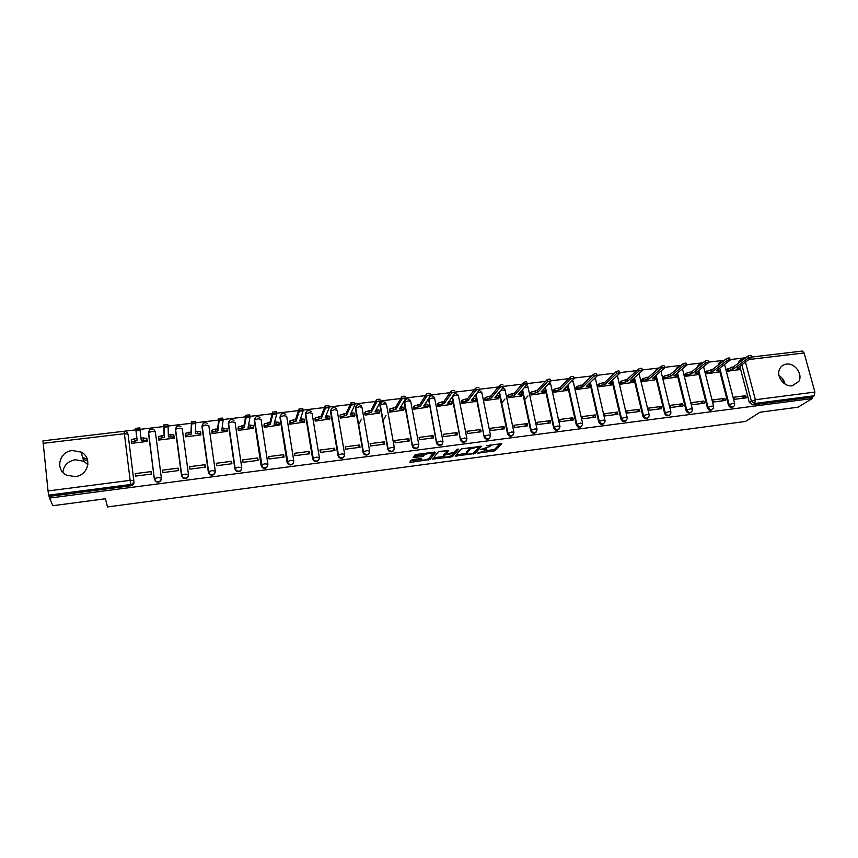 <?xml version="1.0" encoding="UTF-8"?>
<svg xmlns="http://www.w3.org/2000/svg" width="858" height="858" viewBox="0 0 858 858"><rect width="100%" height="100%" fill="white"/><g stroke="black" fill="none" stroke-linecap="round" stroke-linejoin="round"><path stroke-width="1.29" d="M477.295 453.26L494.948 450.815L501.844 443.586L486.797 445.71C489.553 445.42 490.701 445.645 490.25 446.396L480.641 449.571L483.365 449.463C486.089 449.174 487.237 449.399 486.797 450.128L477.295 453.26M792.32 385.778L798.777 381.467C803.185 374.335 794.862 362.677 786.432 364.114C783.333 364.564 781.091 366.151 779.697 368.886C775.771 376.083 784.094 387.237 792.32 385.778M785.027 384.041C784.201 380.448 782.196 377.638 779.032 375.622M75.268 476.587C88.417 475.471 92.621 457.486 81.124 452.102L72.362 450.536C58.966 451.522 54.794 470.227 66.988 475.311L75.268 476.587M87.902 464.661L83.794 461.261L75.279 459.749C67.911 461.186 63.771 465.368 62.849 472.297M412.966 459.588L411.196 460.167L409.781 462.14L410.971 462.323L430.03 459.47L435.617 452.305L434.438 452.091L416.709 454.418L414.961 454.976L413.148 457.464L421.889 456.671L424.689 454.761C428.56 453.099 431.188 452.777 432.561 453.818L428.839 458.612C425.053 460.231 422.468 460.553 421.064 459.556L421.643 458.783L420.452 458.59L412.966 459.588M486.143 450.825L494.658 449.356L494.948 450.815L494.669 449.345L500.268 443.436M812.301 398.53L798.026 407.196L759.974 412.226L745.516 421.439L107.507 506.939L105.437 498.755L52.896 505.694L49.474 498.069L812.301 398.53L811.925 397.136L814.199 395.752L754.75 403.474L751.34 400.986L741.859 364.768M455.212 456.091L475.053 453.474L481.553 446.257L461.314 448.895L455.212 456.091M474.42 452.198L475.075 453.453L474.785 451.984L480.062 446.096M450.911 457.014L432.614 459.094L438.256 451.919L440.036 451.351L448.713 450.579L446.321 453.517L447.468 453.721L454.15 452.509L456.756 449.388L458.805 449.142L452.659 456.456L450.911 457.014L450.729 456.07M124.12 431.242L126.544 431.906L128.067 434.212L133.816 480.727C133.859 482.764 132.808 484.019 130.673 484.502L48.745 495.141L48.037 490.948L42.964 440.84L124.12 431.242L124.399 433.687L43.039 443.35M799.313 351.426L751.404 357.067L802.369 351.061L804.096 352.97L814.907 392.063L814.199 395.752M745.709 357.743L730.04 359.599M724.409 360.263L708.461 362.151M702.884 362.805L686.647 364.725M681.123 365.379L664.596 367.331M659.137 367.975L642.31 369.97M636.904 370.602L619.776 372.629M614.435 373.262L596.996 375.321M591.72 375.954L573.97 378.046M568.757 378.668L550.697 380.802M545.538 381.413L523.67 383.998M522.061 384.18L499.849 386.808M498.326 386.99L475.75 389.661M474.324 389.832L451.383 392.535M450.053 392.696L426.737 395.452M425.504 395.602L401.812 398.402M400.675 398.53L376.598 401.383M375.557 401.501L351.094 404.397M350.161 404.504L325.289 407.443M324.453 407.55L299.174 410.532M298.455 410.617L272.758 413.653M272.158 413.728L246.031 416.816M245.538 416.87L218.983 420.012M218.608 420.055L191.613 423.251M191.355 423.284L163.91 426.523M163.781 426.544L43.458 440.787M49.474 498.069L48.745 495.141M811.925 397.136L752.648 404.858L749.259 402.381L740.411 368.554M740.915 359.738L738.974 361.197L738.91 362.827L740.947 361.304L741.001 359.674L742.256 358.365M726.812 369.154L727.026 371.278L738.931 369.659M745.731 395.699L733.729 397.233L734.276 399.345L746.278 397.812L745.731 395.699L741.795 398.38M724.892 398.359L712.773 399.903L713.309 402.037L725.439 400.482L724.892 398.359L721.085 401.04M705.941 371.664L706.155 373.809L718.178 372.168M703.839 401.051L691.591 402.606L692.127 404.751L704.375 403.185L703.839 401.051L700.16 403.721M684.845 374.206L685.059 376.362L697.211 374.71M682.571 403.764L670.195 405.341L670.72 407.496L683.097 405.909L682.571 403.764L679.021 406.435M663.534 376.769L663.749 378.936L676.029 377.263M661.068 406.51L648.562 408.097L649.088 410.263L661.593 408.665L661.068 406.51L657.657 409.169M642.009 379.365L642.224 381.542L654.622 379.858M639.349 409.277L626.715 410.885L627.219 413.073L639.864 411.454L639.349 409.277L636.068 411.937M620.248 381.992L620.463 384.18L633 382.464M617.395 412.076L604.622 413.706L605.126 415.905L617.899 414.264L617.395 412.076L614.253 414.736M598.251 384.641L598.466 386.84L611.143 385.113M595.205 414.907L582.303 416.559L582.796 418.768L595.709 417.106L595.205 414.907L592.213 417.556M576.029 387.312L576.244 389.532L589.049 387.784M572.79 417.771L559.738 419.444L560.22 421.653L573.273 419.98L572.79 417.771L569.937 420.409M553.571 390.025L553.785 392.245L566.73 390.476M550.117 420.667L536.926 422.351L537.408 424.581L550.6 422.887L550.117 420.667L547.415 423.294M530.866 392.76L531.081 394.991L544.165 393.2M527.209 423.595L513.878 425.289L514.339 427.541L527.681 425.825L527.209 423.595L524.656 426.212M507.915 395.527L508.129 397.769L521.364 395.956M504.043 426.544L490.572 428.271L491.023 430.523L504.515 428.796L504.043 426.544L501.651 429.161M484.716 398.316L484.931 400.579L498.305 398.745M480.63 429.536L466.999 431.274L467.449 433.547L481.081 431.799L480.63 429.536L478.399 432.142M461.272 401.147L461.486 403.41L475 401.555M456.96 432.561L443.178 434.32L443.618 436.604L457.4 434.834L456.96 432.561L454.89 435.156M437.559 404L437.773 406.284L451.437 404.397M433.022 435.617L419.09 437.387L419.519 439.693L433.462 437.902L433.022 435.617L431.113 438.202M413.588 406.885L413.803 409.18L427.627 407.271M408.816 438.706L394.734 440.497L395.152 442.814L409.245 441.012L408.816 438.706L407.089 441.291M389.35 409.813L389.575 412.119L403.539 410.178M385.982 415.444L383.011 420.688M384.341 441.827L370.098 443.64L370.517 445.978L384.759 444.144L384.341 441.827L382.786 444.401M364.843 412.762L365.058 415.079L379.193 413.116M361.433 419.187L358.547 424.892M359.599 444.98L345.195 446.825L345.592 449.163L360.006 447.318L359.599 444.98L358.215 447.554M340.068 415.744L340.283 418.082L354.569 416.076M334.566 448.176L319.991 450.042L320.388 452.402L334.963 450.525L334.566 448.176L333.365 450.74M315.004 418.768L315.218 421.117L329.665 419.079M309.255 451.405L294.519 453.292L294.895 455.662L309.641 453.775L309.255 451.405L308.247 453.957M289.65 421.825L289.875 424.184L304.483 422.104M283.644 454.676L268.736 456.585L269.112 458.976L284.019 457.057L283.644 454.676L282.829 457.217M264.017 424.914L264.232 427.284L279.011 425.15M257.743 457.979L242.664 459.909L243.029 462.312L258.108 460.381L257.743 457.979L257.121 460.51M238.084 428.035L238.309 430.426L253.239 428.228M231.542 461.325L216.291 463.277L216.634 465.701L231.896 463.738L231.542 461.325L231.124 463.835M211.862 431.199L212.076 433.601L227.177 431.317M205.041 464.714L189.607 466.677L189.94 469.122L205.384 467.138L205.041 464.714L204.826 467.213M185.317 434.395L185.542 436.808L200.879 434.952L200.804 434.384M178.228 468.136L162.612 470.13L162.934 472.576L178.55 470.581L178.228 468.136L178.217 470.624M158.473 437.623L158.698 440.057L174.217 438.181L174.099 437.323M151.094 471.6L135.296 473.616L135.628 476.083L151.405 474.056L151.094 471.6L151.308 474.066M131.499 440.873L131.531 443.35L147.244 441.441L146.933 439.017L147.147 441.452L147.05 440.326L141.184 440.1L140.111 430.04L136.057 430.33L137.151 440.594L131.628 441.881L131.617 443.339M161.39 478.464C161.014 481.585 159.245 482.689 156.07 481.767L154.397 479.354L148.488 433.258L149.507 429.987M188.481 475.246C187.902 478.228 186.122 479.204 183.119 478.185L181.542 475.836L175.558 429.225L178.829 428.174L182.25 428.71L188.46 474.431M215.229 472.061C214.479 474.892 212.677 475.75 209.845 474.635L208.376 472.372L201.995 426.876L203.207 423.487M241.656 468.908C240.733 471.578 238.932 472.318 236.25 471.117L234.899 468.94L228.292 423.734L229.59 420.313M267.75 465.765C266.699 468.296 264.897 468.918 262.355 467.631L261.111 465.54L254.29 420.635L255.663 417.181M293.543 462.634C292.364 465.047 290.562 465.551 288.149 464.167L287.022 462.194L279.987 417.567L281.435 414.082M319.037 459.523C317.739 461.808 315.937 462.215 313.642 460.725L312.634 458.88L305.394 414.543L306.907 411.036M344.23 456.424C342.825 458.612 341.034 458.901 338.835 457.314L337.966 455.598L330.523 411.54L332.089 408.022M369.144 453.335C367.642 455.426 365.84 455.63 363.749 453.925L355.362 408.58L356.982 405.04M393.779 450.268C392.181 452.284 390.379 452.381 388.384 450.557L379.933 405.652L381.596 402.102M418.146 447.211C416.441 449.152 414.65 449.152 412.741 447.211L404.225 402.745L405.931 399.195M442.245 444.176C440.444 446.063 438.642 445.956 436.84 443.876L428.55 398.68M466.076 441.173C464.178 442.996 462.376 442.792 460.671 440.562L452.027 397.104M489.661 438.181C487.644 439.95 485.853 439.65 484.255 437.269L475.643 394.841M512.987 435.21C510.864 436.936 509.073 436.529 507.593 433.998L499.002 392.514M536.057 432.26C533.837 433.944 532.046 433.44 530.694 430.759L522.093 390.165M558.89 429.343C556.649 430.952 554.879 430.405 553.592 427.692L544.927 387.784M581.488 426.447C579.268 427.992 577.531 427.434 576.265 424.764L567.513 385.392M603.839 423.573C601.651 425.064 599.935 424.485 598.702 421.857L589.864 382.99M625.965 420.731C623.798 422.157 622.114 421.578 620.892 418.983L611.969 380.587M647.854 417.91C645.72 419.294 644.058 418.704 642.856 416.151L633.837 378.185M669.519 415.122C667.417 416.452 665.765 415.862 664.585 413.331L655.48 375.783M690.958 412.355C688.888 413.653 687.258 413.052 686.078 410.553L676.898 373.391M712.183 409.62C710.134 410.875 708.526 410.263 707.357 407.797L698.702 373.423M698.648 373.23L698.24 371.6M733.182 406.906C731.166 408.129 729.579 407.518 728.421 405.073L719.669 370.999M782.721 378.968L783.869 383.226M779.15 376.104L780.533 376.683M83.205 459.245L87.806 461.014M131.231 440.905L131.553 443.339M135.296 473.616L135.596 476.083M175.611 428.464L175.397 430.04M202.284 425.096L201.995 426.876M228.657 421.804L228.292 423.734M254.74 418.554L254.29 420.635M280.512 415.358L279.987 417.567M305.995 412.215L305.394 414.543M331.199 409.127L330.523 411.54M356.102 406.07L355.362 408.58M380.738 403.067L379.933 405.652M405.094 400.107L404.225 402.745M428.206 399.217L428.249 399.882M634.244 372.629L633.247 373.895M655.855 370.034L654.718 371.793L656.767 369.348M677.252 367.471L676.05 369.594M698.423 364.94L697.2 367.363M719.369 362.43L718.157 365.1M49.303 496.374L130.877 485.767C133.001 485.285 134.041 484.03 133.998 481.992M82.679 457.432L87.344 459.234M486.679 449.528L486.647 448.348M490.122 445.774L490.057 444.776M456.327 454.783L466.548 453.421M472.2 453.689L473.434 453.303L479.096 446.975L478.335 446.825L470.463 448.938L466.613 453.324C466.226 454.054 467.396 454.268 470.12 453.968L472.2 453.689M470.238 447.383L470.388 449.024M466.441 452.423L470.087 447.533M443.865 456.435L433.644 457.797M447.35 450.396L446.063 452.198M457.239 449.163L452.391 454.954L452.681 456.424M443.886 456.51C445.216 457.507 447.79 457.196 451.598 455.555L453.045 453.828L451.919 453.625L445.248 454.837L443.886 456.51L443.683 455.48M446.192 452.874L444.937 453.378L445.216 454.869M443.597 455.03L444.937 453.378M414.092 456.156L421.61 455.169L424.238 453.432M429.097 458.301L434.298 452.112M410.971 462.323L410.703 460.853L421.042 459.459M726.533 369.369L733.633 366.795L734.105 368.618L727.005 371.182M738.641 369.873L740.465 368.5L737.172 368.243L751.533 357.561C751.168 357.078 750.074 357.239 748.273 358.054L734.105 368.618M733.633 366.795L747.779 356.199C749.581 355.373 750.675 355.212 751.04 355.705L751.458 357.303M739.853 366.259L740.347 368.071M705.662 371.879L712.73 369.305L713.191 371.139L706.123 373.702M717.889 372.383L719.637 371.021L716.291 370.763L730.179 360.103C729.804 359.599 728.71 359.759 726.898 360.585L713.191 371.139M712.73 369.305L726.404 358.719C728.217 357.883 729.311 357.722 729.686 358.236L730.104 359.834M684.577 374.42L685.896 373.359L691.602 371.846L692.063 373.68L686.357 375.193L685.038 376.254M696.932 374.925L698.605 373.584L695.195 373.305L708.59 362.666C708.204 362.151 707.11 362.312 705.287 363.138L692.063 373.68M691.602 371.846L704.815 361.261C706.627 360.424 707.732 360.263 708.107 360.789L708.526 362.387M697.801 371.246L698.498 373.133M663.277 376.994L664.553 375.933L670.259 374.41L670.709 376.254L665.004 377.777L663.727 378.839M675.761 377.488L677.348 376.169L673.873 375.879L686.775 365.261C686.379 364.736 685.274 364.886 683.461 365.723L670.709 376.254M670.259 374.41L682.989 363.835C684.802 362.988 685.907 362.837 686.303 363.374L686.7 364.972M676.426 373.788L677.241 375.707M641.752 379.59L642.974 378.528L648.68 377.005L649.131 378.861L643.425 380.384L642.192 381.445M654.364 380.073L655.877 378.775L652.327 378.475L664.725 367.878C664.328 367.342 663.213 367.492 661.389 368.339L649.131 378.861M648.68 377.005L660.928 366.43C662.741 365.583 663.856 365.433 664.264 365.98L664.66 367.589M654.815 376.351L655.769 378.314M620.002 382.218L621.171 381.145L626.887 379.622L627.327 381.488L621.61 383.011L620.431 384.084M632.743 382.689L634.18 381.413L630.555 381.102L642.438 370.527C642.031 369.97 640.905 370.12 639.081 370.978L627.327 381.488M626.887 379.622L638.62 369.069C640.443 368.211 641.57 368.061 641.977 368.618L642.363 370.227M632.968 378.957L634.062 380.931M598.015 384.867L599.141 383.794L604.858 382.26L605.287 384.148L599.57 385.682L598.444 386.744M610.896 385.339L612.247 384.084L608.558 383.751L619.905 373.209C619.487 372.64 618.361 372.79 616.527 373.648L605.287 384.148M604.858 382.26L616.076 371.718C617.899 370.86 619.036 370.71 619.455 371.289L619.841 372.898M610.885 381.596L612.14 383.59M575.804 387.548L576.876 386.475L582.593 384.942L583.022 386.829L577.305 388.363L576.222 389.435M588.813 388.009L590.09 386.776L586.314 386.432L597.136 375.922C596.696 375.332 595.559 375.482 593.725 376.351L583.022 386.829M582.593 384.942L593.286 374.41C595.12 373.541 596.246 373.391 596.685 373.981L597.061 375.6M588.556 384.266L589.66 384.888L589.972 386.272M553.346 390.251L554.375 389.178L560.092 387.644L560.51 389.543L554.794 391.087L553.764 392.149M566.495 390.712L567.696 389.5L563.845 389.146L574.109 378.657C573.659 378.056 572.511 378.196 570.677 379.075L560.51 389.543M560.092 387.644L570.238 377.123C572.072 376.244 573.219 376.104 573.67 376.705L574.034 378.335M565.98 386.958L567.267 387.601L567.578 388.985M530.652 392.996L531.628 391.924L537.344 390.369L537.751 392.288L532.035 393.833L531.059 394.905M543.94 393.436L545.055 392.256L541.119 391.881L550.825 381.424C550.364 380.813 549.206 380.952 547.372 381.831L537.751 392.288M524.667 399.614L527.97 395.956M531.628 391.924L532.035 393.833L531.628 391.924M537.344 390.369L546.943 379.869C548.777 378.989 549.935 378.85 550.396 379.461L550.761 381.091M543.157 389.693L544.648 390.347L544.948 391.731M507.711 395.763L508.633 394.691L514.35 393.136L514.757 395.066L509.051 396.589L508.118 397.683M521.149 396.192L522.19 395.023L518.157 394.648L527.295 384.212C526.812 383.601 525.643 383.73 523.82 384.609L514.757 395.066M501.683 402.852L504.944 399.024M509.051 396.589L508.655 394.669L509.03 396.611M514.35 393.136L523.401 382.636C525.225 381.756 526.383 381.628 526.876 382.239M520.077 392.46L521.782 393.103L522.072 394.508M484.523 398.562L485.424 397.436L491.098 395.924L491.505 397.865L485.821 399.378L484.92 400.493M498.101 398.981L499.077 397.812L494.948 397.447L503.507 387.022C502.981 386.422 501.812 386.55 500 387.419L491.505 397.865M491.098 395.924L499.592 385.435C501.404 384.556 502.574 384.427 503.099 385.038M496.75 395.248L498.68 395.881L498.981 397.318M461.089 401.394L461.947 400.246L467.599 398.745L467.996 400.697L462.333 402.198L461.465 403.335M474.806 401.801L475.718 400.632L471.471 400.278L479.45 389.875C478.893 389.275 477.713 389.403 475.911 390.261L467.996 400.697M467.599 398.745L475.514 388.256C477.316 387.398 478.485 387.269 479.043 387.88M473.166 398.08L475.321 398.691L475.622 400.171M437.387 404.257L438.202 403.078L443.843 401.598L444.229 403.571L438.577 405.04L437.762 406.209M451.254 404.654L452.102 403.485L447.747 403.142L455.115 392.76C454.536 392.16 453.346 392.278 451.555 393.136L444.229 403.571M443.843 401.598L451.158 391.119C452.949 390.261 454.139 390.143 454.729 390.744M449.302 400.943L451.716 401.533L452.016 403.046M413.427 407.153L414.2 405.952L419.83 404.483L420.195 406.467L414.564 407.925L413.792 409.116M427.456 407.539L428.228 406.37L423.755 406.038L430.512 395.667C429.89 395.066 428.689 395.195 426.909 396.031L420.195 406.467M419.83 404.483L426.523 394.015C428.303 393.168 429.504 393.039 430.126 393.64M425.182 403.839L427.852 404.408L428.142 405.963M389.2 410.081L389.918 408.848L395.538 407.4L395.903 409.395L390.283 410.832L389.564 412.065M403.378 410.446L404.075 409.287L399.496 408.955L405.63 398.616C404.965 398.026 403.764 398.144 401.994 398.97L395.903 409.395M395.538 407.4L401.619 396.932C403.378 396.096 404.59 395.978 405.244 396.578M400.793 406.778L403.71 407.303L404.011 408.901M364.704 413.041L365.379 411.786L370.978 410.36L371.332 412.355L365.733 413.781L365.058 415.036M379.043 413.395L379.665 412.237L374.967 411.915L380.448 401.598C379.762 401.008 378.539 401.126 376.78 401.941L371.332 412.355M370.978 410.36L376.415 399.892C378.174 399.067 379.386 398.949 380.083 399.549M376.126 409.738L379.311 410.242L379.601 411.883M339.929 416.044L340.551 414.746L346.139 413.341L346.482 415.347L340.894 416.763L340.272 418.05M354.429 416.366L354.976 415.218L350.161 414.907L354.987 404.611L351.276 404.955L346.482 415.347M346.139 413.341L350.922 402.885L354.622 402.541L354.944 404.408M351.179 412.73L354.633 413.213L354.922 414.897M314.886 419.079L315.444 417.749L321.021 416.355L321.353 418.382L315.776 419.776L315.218 421.106M329.536 419.38L330.019 418.232L325.075 417.932L329.225 407.657L325.482 407.99L321.353 418.382M321.021 416.355L325.128 405.92L328.871 405.587L329.193 407.486M325.954 415.765L329.676 416.216L329.965 417.943M289.554 422.168L290.047 420.785L295.613 419.401L295.946 421.45L290.379 422.822L289.875 424.184M304.365 422.426L304.772 421.278L299.71 420.988L303.153 410.746L299.281 411.196L295.946 421.45M295.613 419.401L299.034 408.976L302.81 408.655L303.131 410.585M300.439 418.822L304.44 419.251L304.729 421.031M263.932 425.289L264.361 423.852L269.916 422.49L270.238 424.549L264.682 425.911L264.253 427.284M278.904 425.514L279.236 424.367L274.045 424.088L276.78 413.867L272.865 414.328L270.238 424.549M269.916 422.49L272.63 412.076L276.448 411.765L276.759 413.738M274.624 421.932L278.914 422.318L279.193 424.152M238.009 428.464L238.385 426.962L243.919 425.611L244.23 427.681L238.685 429.032L238.331 430.416M253.164 428.625L253.4 427.488L248.08 427.22L250.096 417.02L246.139 417.492L244.23 427.681M243.919 425.611L245.914 415.218L249.775 414.907L250.086 416.913M248.509 425.064L253.089 425.429L253.378 427.305M211.808 431.713L212.098 430.105L217.632 428.775L217.921 430.855L212.387 432.185L212.119 433.59M227.113 431.778L227.273 430.641L221.825 430.384L223.091 420.216L219.09 420.699L217.921 430.855M217.632 428.775L218.876 418.393L222.78 418.093L223.08 420.141M222.093 428.239L226.973 428.571L227.252 430.501M185.307 435.103L185.5 433.29L191.023 431.971L191.313 434.062L185.789 435.381L185.596 436.797M200.761 434.963L200.836 433.837L195.259 433.58L195.763 423.455L191.709 423.938L191.313 434.062M191.023 431.971L191.409 421.793L195.474 421.31L195.763 423.402M195.367 431.445L200.547 431.746L200.826 433.73M158.548 438.964L158.591 436.507L164.114 435.199L164.393 437.301L158.869 438.61L158.762 440.047M174.11 438.191L174.099 437.065L168.382 436.829L168.114 426.726L164.007 427.22L164.393 437.301M164.114 435.199L163.717 425.053L167.825 424.571L168.104 426.694M168.318 434.695L173.82 434.963L174.088 437.001M131.467 442.213L131.371 439.757L134.599 438.749L136.883 438.47L137.151 440.594M136.883 438.47L135.682 428.356L139.843 427.863L140.111 430.04M140.959 437.977L146.782 438.224L147.05 440.326M154.397 479.354L148.606 432.421C149.271 429.214 151.051 428.303 153.968 429.676L155.384 431.917L161.368 477.992C161.004 481.134 159.223 482.239 156.038 481.327L154.365 478.903L148.445 432.743L151.845 431.381L155.384 431.917M128.067 434.212L133.816 480.727L130.137 480.351L124.399 433.687L128.067 434.212M48.037 490.948L130.137 480.351L130.877 485.767M749.259 402.381L755.372 399.742L814.907 392.063M745.463 362.087L755.372 399.742L754.75 403.474L752.648 404.858M804.096 352.97L748.916 359.523M181.542 475.836L175.397 429.526M208.376 472.372L202.038 426.351L205.502 425L208.816 425.547L215.24 470.924M234.899 468.94L228.367 423.219L231.864 421.868L235.071 422.415L241.72 467.471M261.111 465.54L254.397 420.109L257.926 418.768L261.025 419.326L267.889 464.049M287.022 462.194L280.137 417.042L283.687 415.701L286.679 416.269L293.747 460.671M312.634 458.88L305.577 414.017L309.159 412.677L312.055 413.245L319.315 457.335M337.966 455.598L330.738 411.014L334.341 409.674L337.14 410.253L344.605 454.032M362.998 452.359L355.609 408.054L359.245 406.713L361.947 407.293L369.594 450.772M387.762 449.152L380.212 405.115L383.869 403.786L386.475 404.375L394.315 447.544M412.248 445.988L404.536 402.22L408.215 400.89L410.735 401.48L418.747 444.358M436.454 442.857L428.603 399.356L432.303 398.026L434.727 398.627L442.921 441.205M460.403 439.757L452.413 396.578M452.584 396.321L456.124 395.184L458.451 395.795L466.816 438.084M484.084 436.69L476.051 394.305M477.027 393.039L479.686 392.385L481.928 392.996L490.454 435.006M507.507 433.665L499.431 391.988M501.051 390.015L505.147 390.229L513.835 431.96M530.673 430.662L531.156 430.18L522.554 389.629L531.166 430.169L534.995 428.925L537.065 429.418C535.971 433.483 534.008 433.773 531.177 430.276L530.694 430.759M524.774 387.097L528.11 387.494L536.969 428.946M553.592 427.692L554.107 427.209L545.42 387.248M576.265 424.764L576.812 424.281L568.039 384.856M598.702 421.857L599.27 421.375L590.411 382.454M620.892 418.983L621.482 418.5L612.548 380.051M642.856 416.151L643.468 415.658L634.437 377.649M664.585 413.331L665.229 412.848L656.113 375.246M686.078 410.553L686.754 410.06L677.552 372.855M707.357 407.797L708.054 407.303L698.766 370.474M728.421 405.073L729.128 404.579L719.755 368.103M734.416 405.641C732.528 407.797 730.769 407.443 729.128 404.579L733.129 403.335L734.705 403.721L734.416 405.641M718.854 364.564L720.227 361.819M713.438 408.226C711.561 410.553 709.77 410.253 708.054 407.303L712.033 406.059L713.652 406.456L713.438 408.226M697.876 366.816L699.291 364.307M692.224 410.821C690.39 413.341 688.566 413.084 686.754 410.06L690.722 408.816L692.385 409.223L692.224 410.821M676.694 369.058L678.142 366.816M670.795 413.427C669.004 416.151 667.149 415.948 665.229 412.848L669.176 411.593L670.892 412.022L670.795 413.427M649.131 416.044C647.393 418.983 645.506 418.854 643.468 415.658L647.404 414.403L649.174 414.843L649.131 416.044M633.847 373.359L635.167 371.922M627.219 418.683C625.568 421.836 623.659 421.782 621.482 418.5L625.407 417.245L627.23 417.696L627.219 418.683M605.062 421.321C603.517 424.721 601.576 424.742 599.27 421.375L603.163 420.12L605.051 420.581L605.062 421.321M582.657 423.991C581.231 427.627 579.279 427.724 576.812 424.281L580.684 423.026L582.657 423.991M559.984 426.673C558.697 430.555 556.745 430.737 554.107 427.209L557.968 425.954L559.984 426.673M513.931 432.411C512.934 436.411 510.971 436.776 508.043 433.515L511.776 431.917L513.931 432.411M490.54 435.435C489.639 439.36 487.687 439.811 484.684 436.786L484.545 436.164L488.309 434.952L490.54 435.435M466.902 438.492C466.087 442.342 464.135 442.867 461.068 440.09L460.853 439.21L464.575 438.02L466.902 438.492M442.985 441.58C442.256 445.345 440.326 445.956 437.205 443.404L436.894 442.299L440.572 441.109L442.985 441.58M418.811 444.712C418.146 448.402 416.237 449.077 413.073 446.739L412.666 445.409L416.302 444.251L418.811 444.712M394.369 447.865C393.758 451.48 391.87 452.22 388.685 450.085L388.159 448.562L391.763 447.415L394.369 447.865M369.648 451.061C369.09 454.611 367.213 455.405 364.017 453.464L363.384 451.748L366.945 450.622L369.648 451.061M344.648 454.3C344.133 457.775 342.278 458.622 339.071 456.853L338.32 454.976L341.849 453.861L344.648 454.3M319.358 457.571C318.886 460.982 317.042 461.883 313.835 460.263L312.966 458.236L316.463 457.142L319.358 457.571M293.779 460.875C293.339 464.232 291.516 465.175 288.299 463.706L287.323 461.529L290.776 460.456L293.779 460.875M267.911 464.221C267.492 467.524 265.68 468.511 262.473 467.17L261.379 464.864L264.8 463.813L267.911 464.221M241.742 467.599C241.334 470.86 239.532 471.879 236.336 470.656L235.135 468.243L238.524 467.202L241.742 467.599M215.261 471.031C214.875 474.238 213.084 475.289 209.888 474.184L208.58 471.653L211.937 470.634L215.261 471.031M188.47 474.495C188.095 477.659 186.315 478.743 183.129 477.734L181.714 475.118L185.028 474.109L188.47 474.495M692.288 408.826L682.475 368.801M670.795 411.604L660.971 371.096M649.077 414.414L639.028 373.573M627.123 417.267L617.653 376.748L616.763 376.136M604.944 420.141L595.624 379.397L594.197 378.775M571.342 381.478L573.359 382.067L582.528 423.037M548.198 384.255L550.857 384.77L559.866 425.976M156.07 481.767L154.526 478.614L157.818 477.627L161.368 477.992M744.379 358.751L743.285 358.043L738.974 361.197M492.878 449.924L493.168 451.383M473.176 453.453L473.294 454.032M456.091 455.062L456.327 456.284M478.957 446.235L479.075 446.846M466.323 451.855L466.613 453.324M433.515 457.947L433.773 459.287M446.031 452.027L446.321 453.517M452.885 452.981L453.013 453.657M420.87 458.547L421.064 459.556M424.313 453.421L424.581 454.869M423.391 454.568L423.67 456.081M421.61 455.169L421.889 456.671M414.082 456.177L414.36 457.668M429.783 457.957L430.062 459.438M428.11 459.062L428.292 460.017M731.906 367.01L732.378 368.822M727.938 368.296L728.41 370.12M738.674 367.138L738.91 368.039M747.779 356.199L748.273 358.054M710.971 369.519L711.443 371.353M707.024 370.817L707.496 372.64M717.803 369.605L718.039 370.549M726.404 358.719L726.898 360.585M689.832 372.061L690.293 373.895M685.896 373.359L686.357 375.193M696.707 372.104L696.953 373.091M704.815 361.261L705.287 363.138M668.468 374.624L668.918 376.48M664.553 375.933L665.004 377.777M675.396 374.624L675.654 375.665M682.989 363.835L683.461 365.723M646.878 377.22L647.318 379.075M642.974 378.528L643.425 380.384M653.871 377.166L654.128 378.26M660.928 366.43L661.389 368.339M625.053 379.837L625.503 381.713M621.171 381.145L621.61 383.011M632.11 379.719L632.378 380.877M638.62 369.069L639.081 370.978M603.013 382.486L603.442 384.373M599.141 383.794L599.57 385.682M610.113 382.303L610.392 383.526M616.076 371.718L616.527 373.648M580.727 385.167L581.156 387.055M576.876 386.475L577.305 388.363M587.88 384.91L588.18 386.207M593.286 374.41L593.725 376.351M558.204 387.87L558.622 389.779M554.375 389.178L554.794 391.087M565.411 387.537L565.722 388.921M570.238 377.123L570.677 379.075M535.435 390.604L535.842 392.524M542.706 390.175L543.028 391.656M546.943 379.869L547.372 381.831M512.419 393.372L512.827 395.291M519.744 392.835L520.077 394.423M523.391 382.647L523.809 384.62L523.401 382.636M489.157 396.16L489.553 398.101M485.392 397.479L485.778 399.42M496.535 395.517L496.889 397.222M499.571 385.457L499.978 387.441L499.592 385.435M465.637 398.981L466.023 400.943M461.894 400.311L462.28 402.263M473.069 398.198L473.444 400.043M475.482 388.299L475.879 390.293M441.859 401.844L442.235 403.807M438.127 403.163L438.513 405.126M449.356 400.943L449.731 402.906M451.115 391.173L451.512 393.179M417.814 404.729L418.189 406.703M414.114 406.059L414.478 408.033M425.396 403.818L425.772 405.791M426.48 394.079L426.866 396.096M393.5 407.647L393.865 409.641M389.822 408.976L390.186 410.961M401.169 406.724L401.533 408.708M401.555 397.018L401.93 399.056M368.919 410.607L369.272 412.601M365.261 411.937L365.615 413.931M376.673 409.674L377.027 411.668M376.351 399.989L376.716 402.037M344.058 413.588L344.401 415.604M340.433 414.918L340.776 416.934M351.898 412.644L352.241 414.661M350.847 402.992L351.201 405.051M318.908 416.613L319.251 418.64M315.315 417.943L315.647 419.97M326.844 415.658L327.177 417.674M325.043 406.038L325.397 408.108M293.479 419.659L293.811 421.696M289.907 420.999L290.229 423.037M301.501 418.704L301.834 420.731M298.949 409.105L299.281 411.196M267.76 422.747L268.082 424.807M264.21 424.088L264.532 426.136M275.868 421.782L276.19 423.831M272.544 412.226L272.865 414.328M241.742 425.879L242.053 427.938M238.224 427.22L238.535 429.279M249.946 424.892L250.257 426.952M245.817 415.369L246.139 417.492M215.422 429.032L215.723 431.113M211.937 430.384L212.226 432.453M223.724 428.045L224.024 430.115M218.779 418.565L219.09 420.699M188.792 432.239L189.082 434.33M185.339 433.58L185.628 435.671M197.19 431.231L197.479 433.311M191.409 421.793L191.709 423.938M161.851 435.467L162.13 437.58M158.43 436.819L158.709 438.921M170.356 434.448L170.635 436.55M163.717 425.053L164.007 427.22M134.599 438.749L134.867 440.862M143.189 437.709L143.468 439.832M135.682 428.356L135.961 430.534M792.063 385.81L798.777 381.467M83.794 461.261L81.124 452.102M718.221 363.792L722.608 361.658M724.56 364.425L734.609 403.346M697.275 366.409L701.351 364.039M676.104 369.079L679.815 366.463M507.593 433.998L507.99 433.151L499.463 391.956M484.255 437.269L476.093 394.251M460.671 440.562L452.466 396.493M436.84 443.876L428.7 398.455M412.741 447.211L404.633 402.102C405.673 398.294 407.582 397.747 410.349 400.461M388.384 450.557L380.309 404.987C381.295 401.244 383.194 400.654 385.993 403.185M363.749 453.925L355.727 407.893C356.649 404.236 358.526 403.582 361.357 405.952M338.835 457.314L330.856 410.832C331.735 407.25 333.59 406.553 336.443 408.751M313.642 460.725L305.716 413.813C306.531 410.296 308.387 409.556 311.25 411.615M288.149 464.167L280.276 416.827C281.059 413.363 282.893 412.591 285.768 414.511M262.355 467.631L254.547 419.873C255.298 416.473 257.121 415.669 260.006 417.449M236.25 471.117L235.135 468.243L228.518 422.951C229.247 419.605 231.049 418.768 233.944 420.441M209.845 474.635L208.58 471.653L202.188 426.072C202.885 422.779 204.687 421.911 207.593 423.477M183.119 478.185L181.714 475.118L175.558 429.225C176.233 425.976 178.024 425.085 180.931 426.555M703.571 366.666L713.556 406.07M657.968 368.983L655.34 371.246M635.724 371.675L633.944 373.273M617.545 376.265L617.288 375.643M595.516 378.893L595.055 377.949M573.251 381.553L572.522 380.276M550.75 384.245L549.688 382.657M528.002 386.969L526.533 385.081M505.019 389.714L503.045 387.591M481.788 392.492L479.182 390.218M458.258 395.152L454.922 393.039M434.438 397.79C433.44 395.913 432.003 395.399 430.148 396.235M745.688 357.765L743.285 358.043M470.163 447.447L470.463 448.938M444.959 453.346L445.248 454.837M452.37 454.987L452.659 456.456M424.431 453.41L424.689 454.761M423.359 454.611L423.637 456.124M429.74 457.99L430.03 459.47M485.424 397.436L485.821 399.378M461.947 400.246L462.333 402.198M475.514 388.256L475.911 390.261M438.202 403.078L438.577 405.04M451.158 391.119L451.555 393.136M414.2 405.952L414.564 407.925M426.523 394.015L426.909 396.031M389.918 408.848L390.283 410.832M401.619 396.932L401.994 398.97M365.379 411.786L365.733 413.781M376.415 399.892L376.78 401.941M340.551 414.746L340.894 416.763M350.922 402.885L351.276 404.955M315.444 417.749L315.776 419.776M325.128 405.92L325.482 407.99M290.047 420.785L290.379 422.822M299.034 408.976L299.378 411.068M264.361 423.852L264.682 425.911M272.63 412.076L272.962 414.189M238.385 426.962L238.685 429.032M245.914 415.218L246.235 417.331M212.098 430.105L212.387 432.185M218.876 418.393L219.187 420.527M185.5 433.29L185.789 435.381M191.516 421.6L191.806 423.755M158.591 436.507L158.869 438.61M163.824 424.86L164.103 427.016M131.371 439.757L131.628 441.881M135.789 428.153L136.057 430.33"/></g></svg>
